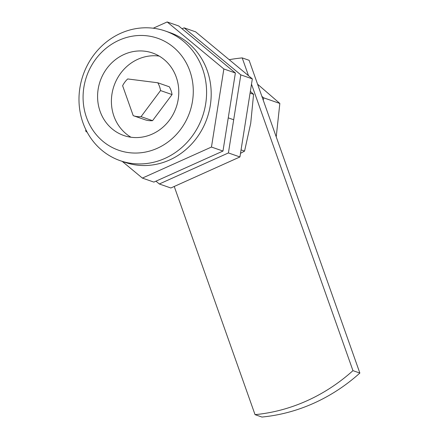 <?xml version="1.0" encoding="UTF-8"?>
<svg xmlns="http://www.w3.org/2000/svg" width="439" height="439" viewBox="0 0 439 439"><rect width="100%" height="100%" fill="white"/><g stroke="black" fill="none" stroke-linecap="round" stroke-linejoin="round"><path stroke-width="0.66" d="M261.907 96.426L263.784 97.87L263.186 100.043M257.583 84.217L279.841 103.45L263.784 97.87M279.841 103.45L276.224 136.864M155.938 181.175L159.324 183.985L228.417 152.942L239.935 156.948L252.332 78.872L195.635 31.844L184.117 27.844L182.07 28.765M228.417 152.942L240.813 74.871L252.332 78.872M240.813 74.871L184.117 27.844M159.324 183.985L170.842 187.991L239.935 156.948M122.24 161.393L142.373 178.091L211.461 147.049L222.979 151.054L235.375 72.984L178.678 25.95L167.166 21.95L153.233 28.211M211.461 147.049L223.857 68.978L235.375 72.984M223.857 68.978L167.166 21.95M85.885 129.735L85.676 131.063L87.246 132.369M142.373 178.091L153.886 182.097L222.979 151.054M248.507 75.706L242.207 57.904A180.583 166.227 -70.8 0 0 229.202 59.688M174.239 186.465L255.043 414.646A180.583 166.227 -70.8 0 0 352.956 370.653L251.492 84.14M255.043 414.646L261.951 417.05A180.583 166.227 -70.8 0 0 359.865 373.057L249.116 60.308L242.207 57.904M352.956 370.653L359.865 373.057M250.345 91.389L253.583 94.325L250.071 93.106M253.583 94.325L250.718 123.288L244.567 151.104L241.055 149.886M240.506 153.343L244.567 151.104M124.083 54.452A43.686 40.212 -70.8 0 0 97.579 96.344A43.686 40.212 -70.8 0 0 123.836 135.519A43.686 40.212 -70.8 0 0 152.278 134.06A43.686 40.212 -70.8 0 0 178.783 92.174A43.686 40.212 -70.8 0 0 152.525 52.993A43.686 40.212 -70.8 0 0 124.083 54.452M159.192 56.082A43.686 40.212 -70.8 0 0 137.906 59.254A43.686 40.212 -70.8 0 0 111.583 97.184A43.686 40.212 -70.8 0 0 130.987 137.237M202.62 68.972A68.649 63.194 109.2 0 1 187.755 141.627A68.649 63.194 109.2 0 1 120.248 160.701A68.649 63.194 109.2 0 1 82.949 122.744A68.649 63.194 109.2 0 1 97.82 50.09A68.649 63.194 109.2 0 1 165.327 31.015A68.649 63.194 109.2 0 1 202.62 68.972M165.327 31.015L169.931 32.612A68.649 63.194 109.2 0 1 207.23 70.575A68.649 63.194 109.2 0 1 192.364 143.229A68.649 63.194 109.2 0 1 124.857 162.304L120.248 160.701M189.857 71.036A59.287 54.573 109.2 0 1 157.31 148.278A59.287 54.573 109.2 0 1 86.505 117.476A59.287 54.573 109.2 0 1 119.051 40.234A59.287 54.573 109.2 0 1 189.857 71.036M228.253 117.861L233.691 119.748M172.05 94.566A21.846 20.106 -70.8 0 0 169.289 86.774L157.777 82.773L127.7 78.949A21.846 20.106 -70.8 0 0 122.624 85.748L133.22 115.655A21.846 20.106 -70.8 0 0 133.313 115.687A21.846 20.106 -70.8 0 0 141.051 116.653L152.569 120.654L172.05 94.566L160.531 90.566A21.846 20.106 -70.8 0 0 157.777 82.773M144.733 119.66A21.846 20.106 -70.8 0 0 144.832 119.693A21.846 20.106 -70.8 0 0 152.569 120.654M141.051 116.653L160.531 90.566M133.313 115.687L144.832 119.693"/></g></svg>
